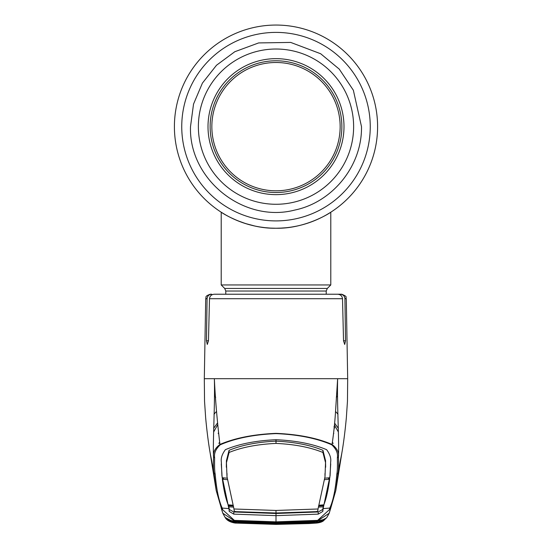 <?xml version="1.0" encoding="UTF-8"?>
<svg xmlns="http://www.w3.org/2000/svg" width="552" height="552" viewBox="0 0 552 552"><rect width="100%" height="100%" fill="white"/><g stroke="black" fill="none" stroke-linecap="round" stroke-linejoin="round"><path stroke-width="0.83" d="M329.71 212.886A101.596 101.596 0 0 0 276 25.054A101.596 101.596 0 0 0 174.404 126.65A101.596 101.596 0 0 0 286.854 227.665A101.596 101.596 0 0 1 174.404 126.65A101.596 101.596 0 0 1 276 25.054A101.596 101.596 0 0 1 377.596 126.65A101.596 101.596 0 0 1 276 228.245A101.596 101.596 0 0 1 174.404 126.65A101.596 101.596 0 0 1 276 25.054A101.596 101.596 0 0 1 329.71 212.886A101.596 101.596 0 0 1 329.703 212.893A101.596 101.596 0 0 1 328.357 213.714A101.596 101.596 0 0 0 329.703 212.893A101.596 101.596 0 0 1 329.703 212.893L326.48 214.818M261.255 227.169L264.097 227.548M279.829 228.176L285.688 227.783M297.459 225.954L300.654 225.209M303.462 224.464L304.704 224.105M311.57 221.814L311.997 221.656M269.355 228.031L268.362 227.955M264.629 227.61L260.247 227.017M254.348 225.913L248.531 224.464M245.985 223.712L237.187 220.538M326.522 214.79A101.596 101.596 0 0 1 326.515 214.797A101.596 101.596 0 0 1 321.478 217.502A101.596 101.596 0 0 0 326.515 214.797A101.596 101.596 0 0 1 326.515 214.797M314.764 220.558A101.596 101.596 0 0 1 310.866 222.077A101.596 101.596 0 0 0 314.764 220.558M306.601 223.525A101.596 101.596 0 0 1 297.231 226.003A101.596 101.596 0 0 0 306.601 223.525M225.775 294.23L225.775 291.028L224.705 288.448L221.207 284.949L330.793 284.949L330.793 212.203M270.508 228.1L276 228.245C245.93 228.873 220.986 212.285 221.207 212.203C220.979 212.258 245.875 228.88 276 228.245L281.968 228.073M221.207 284.949L221.207 212.203L225.485 214.797M230.736 217.605L237.339 220.6M245.316 223.498L254.796 226.01M265.126 227.665L270.48 228.093M292.208 226.948L296.983 226.058M307.14 223.353L311.445 221.863M311.521 221.835L313.543 221.055M315.109 220.42L316.993 219.606M319.008 218.695L321.492 217.495M276 228.245C306.036 228.887 331.041 212.278 330.793 212.203C331.069 212.272 305.932 228.914 276 228.245M208.007 126.65A67.993 67.993 0 0 1 276 58.657A67.993 67.993 0 0 1 343.993 126.65A67.993 67.993 0 0 1 276 194.642A67.993 67.993 0 0 1 208.007 126.65M341.867 126.65A65.867 65.867 0 0 1 276 192.517A65.867 65.867 0 0 1 210.133 126.65A65.867 65.867 0 0 1 276 60.782A65.867 65.867 0 0 1 341.867 126.65M217.129 101.154A64.156 64.156 0 0 0 250.504 185.52A64.156 64.156 0 0 0 334.871 152.145A64.156 64.156 0 0 0 301.495 67.779A64.156 64.156 0 0 0 217.129 101.154M219.682 442.214L218.813 443.387M276 510.455L276 513.008L235.607 511.628L234.227 511.014L233.965 508.992L276 510.455L318.035 508.992L325.011 476.638L325.59 460.775L322.941 450.328C310.417 445.112 294.768 442.055 276 441.151L276 439.716C296.155 440.634 313.032 443.953 326.611 449.673C329.93 454.172 331.276 458.298 330.648 462.038L330.103 475.651L323.12 508.613L329.799 508.061C333.173 500.823 335.506 489.527 336.803 474.168C337.382 471.808 337.562 466.364 337.362 457.843C338.107 453.309 336.23 448.955 331.738 444.795L332.062 444.443C333.836 432.423 335.036 420.741 335.664 409.377L337.645 378.7L204.702 378.7M207.069 298.715L205.71 298.715C206.696 297.335 203.895 296.514 210.271 294.23L211.72 294.23C208.946 294.464 207.4 295.962 207.069 298.715L206.469 340.763L207.297 344.455L208.47 340.763L209.491 298.715C209.891 295.92 211.519 294.423 214.369 294.23L337.631 294.23C340.48 294.423 342.102 295.92 342.509 298.715L343.53 340.763L344.703 344.455L345.531 340.763L344.931 298.715C344.607 295.962 343.061 294.464 340.28 294.23L341.729 294.23C348.705 297.073 345.041 297.3 346.29 298.715L344.931 298.715M214.583 395.991L215.687 397.288M217.378 423.17L213.652 428.331M334.457 424.957L338.417 432.092M338.348 428.331L334.622 423.17M213.589 432.092L217.543 424.957M333.953 426.758L334.802 427.972M225.14 517.438L235.649 523.068L233.386 522.647L227.886 520.177L227.32 519.266L232.226 520.826L234.338 520.833L222.808 513.215L216.184 490.486L213.99 473.119L210.836 456.559M225.112 517.396C227.928 522.778 236.96 523.255 235.628 523.068L276 524.4L316.393 523.061M235.607 523.061L276 524.4L309.058 523.544L316.372 523.068L316.827 521.937M326.894 517.396L323.362 520.895C321.837 522.047 319.505 522.772 316.372 523.068L326.494 517.962M222.808 513.215L221.455 508.903M234.503 521.047L276 522.468L317.552 521.047L276 522.316L234.338 520.833L234.372 520.377L276 521.854L317.635 520.377L329.378 509.668L329.799 508.061A1.373 1.366 -158.7 0 0 330.952 507.198L329.164 513.27L317.662 520.833L317.635 520.377M235.007 521.543L228.314 519.874L228.873 520.784L235.614 522.937L234.766 522.399L234.303 521.626L234.717 521.55L276 522.806L317.283 521.55L317.538 521.074L313.281 521.309L313.205 520.605M234.462 521.074L238.719 521.309L238.795 520.605M313.274 521.281L276 522.468L232.226 520.826M235.559 522.226L236.028 522.378M235.676 522.944L276 524.276L312.667 523.192L316.386 522.937L316.627 522.544L276 524.027L240.548 523.006L240.644 522.323L276 523.337L311.356 522.323L316.034 521.543M239.34 522.523L239.292 523.206M311.383 522.599L312.66 522.523L312.756 523.206L276 524.276L235.614 522.937M312.66 522.523L312.756 523.206L316.351 523.068M330.586 508.716L329.192 513.215M319.774 520.826L317.524 521.047L324.679 519.266L324.114 520.177L318.614 522.647L316.379 522.958M319.725 520.833L324.231 519.446M331.738 444.795C316.882 438.316 298.308 434.583 276 433.603C253.692 434.583 235.117 438.316 220.262 444.795C215.77 448.955 213.893 453.302 214.638 457.836C214.438 466.35 214.618 471.794 215.197 474.168C216.494 489.527 218.827 500.823 222.201 508.061L222.622 509.668L234.372 520.377M215.197 474.168L213.99 473.119C213.382 470.787 213.244 465.398 213.576 456.952C212.865 452.426 214.983 448.252 219.937 444.443C234.917 438.019 253.603 434.327 276 433.361C298.397 434.327 317.083 438.019 332.062 444.443C337.017 448.252 339.135 452.426 338.424 456.952C338.755 465.398 338.617 470.787 338.01 473.119L341.164 456.559M220.262 444.795L219.937 444.443C217.129 420.741 215.273 398.827 214.355 378.7C215.149 404.43 212.637 442.821 213.576 456.952L214.638 457.836M323.527 504.866L322.782 509.434L318.214 511.973L276 513.484L276 522.316M324.617 479.66L329.641 479.219C328.164 490.245 326.225 498.78 323.831 504.838L318.808 505.252M330.055 474.761L329.806 477.749L324.783 478.177M323.12 508.613L322.817 511.421L318.214 514.133L276 515.644L233.786 514.133L229.183 511.421L228.914 506.791L229.218 509.434L233.786 511.973L276 513.484L276 513.008L316.393 511.628L317.773 511.014L318.035 508.992M329.641 479.219L329.62 477.763M325.011 476.638L325.011 473.423M330.724 463.949L330.034 474.285M325.666 467.24L325.556 462.728L322.913 452.467L322.941 450.328M322.913 452.467C310.307 447.306 294.664 444.284 276 443.408C257.335 444.284 241.693 447.306 229.087 452.467L229.059 450.328C241.583 445.112 257.232 442.055 276 441.151L276 443.408M233.965 508.992L226.989 476.638L226.444 462.728L229.087 452.467M226.334 467.24L226.41 460.775L229.059 450.328M233.234 507.109L228.914 506.791L228.459 505.618L233.482 506.018M228.459 505.618L228.473 504.866M233.192 505.252L228.169 504.838C225.775 498.78 223.836 490.245 222.359 479.219L222.38 477.763M221.945 474.761L222.194 477.749L227.217 478.177M276 439.716C255.845 440.634 238.968 443.953 225.388 449.673C222.07 454.172 220.724 458.298 221.352 462.038L221.897 475.651L228.88 508.627M221.276 463.949L221.966 474.285M227.383 479.66L222.359 479.219M226.989 476.638L226.989 473.423M323.541 505.618L318.518 506.018M318.766 507.109L323.086 506.791L323.12 508.627M228.88 508.613L222.201 508.061A1.373 1.366 -21.3 0 1 221.048 507.198L216.191 490.486L209.995 452.053M336.803 474.168L338.01 473.119L335.816 490.486L330.6 508.661M330.613 508.606L329.378 509.668M347.298 378.7L337.645 378.7C336.844 404.809 339.342 440.613 338.424 456.952L337.362 457.843M333.187 443.387L332.318 442.214M337.417 395.991L336.313 397.288M337.631 294.23L328.426 294.23M340.28 294.23L331.517 294.23M223.574 294.23L220.483 294.23M234.766 522.399L236.173 521.55M235.966 521.543L240.644 522.323L240.665 521.743M313.281 521.309L276 522.468M316.993 521.543L317.697 521.626L316.627 522.544M317.538 521.074L323.686 519.874L323.127 520.784L316.386 522.937M317.234 522.399L315.82 521.543M311.452 523.006L311.335 521.743M240.548 523.006L235.373 522.544L236.518 521.861M238.719 521.309L276 522.496M370.254 126.65A94.254 94.254 0 0 1 276 220.903A94.254 94.254 0 0 1 181.746 126.65A94.254 94.254 0 0 1 276 32.395A94.254 94.254 0 0 1 370.254 126.65M225.775 291.028L326.225 291.028L327.295 288.448L330.793 284.949M224.705 288.448L327.295 288.448M198.375 126.65A77.625 77.625 0 0 1 276 49.024A77.625 77.625 0 0 1 353.625 126.65A77.625 77.625 0 0 1 276 204.274A77.625 77.625 0 0 1 198.375 126.65M342.509 298.715L209.491 298.715M214.01 414.345A20.548 20.12 180 0 1 216.467 411.53M325.59 460.775L325.556 462.728M325.004 473.409L324.969 475.203M226.41 460.775L226.444 462.728M226.996 473.409L227.031 475.203M233.786 511.973L233.786 514.133M318.214 511.973L318.214 514.133M322.782 509.434L322.817 511.421M229.218 509.434L229.183 511.421M221.387 508.606L222.622 509.668M337.99 414.345A20.548 20.12 -0 0 0 335.526 411.53M345.531 340.763L343.53 340.763M208.47 340.763L206.469 340.763M276 522.123L276 522.806L234.807 521.557M276 524.027L276 522.806L312.177 521.695M326.225 294.23L326.225 291.028M361.498 126.65L353.363 90.245L339.238 69.103L320.677 53.751L290.697 42.421L258.66 42.925L234.807 51.722L216.501 65.246L202.405 83.124L193.531 104.086L190.502 126.65C188.68 179.4 243.577 223.374 294.651 210.091C332.808 202.273 362.195 165.593 361.498 126.65M223.974 477.901L222.615 479.239M205.71 298.715L204.309 378.7L204.544 401.332L205.648 417.691C207.221 434.976 209.36 449.128 210.574 455.214L211.851 461.644M333.601 432.92L333.787 433.513M218.212 433.513L218.392 432.927M222.835 513.27L224.981 517.203M327.019 517.203L329.164 513.27M221.4 508.661L221.041 507.191M340.149 461.638L341.426 455.214C342.64 449.128 344.779 434.976 346.352 417.691L347.456 401.332L347.684 378.7L346.29 298.715M330.952 507.198L335.809 490.486L342.005 452.053M328.026 477.901L329.385 479.239"/></g></svg>
